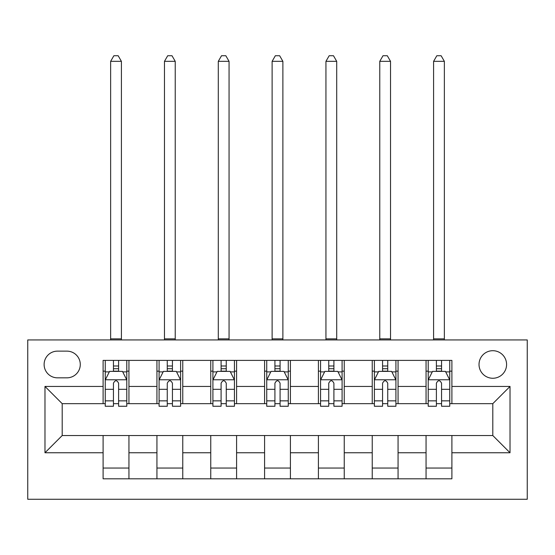 <?xml version="1.0" encoding="UTF-8"?>
<svg xmlns="http://www.w3.org/2000/svg" width="555" height="555" viewBox="0 0 555 555"><rect width="100%" height="100%" fill="white"/><g stroke="black" fill="none" stroke-linecap="round" stroke-linejoin="round"><path stroke-width="0.83" d="M492.798 350.704A13.778 13.778 0 0 0 479.02 364.482A13.778 13.778 0 0 0 492.798 378.26A13.778 13.778 0 0 0 506.583 364.482A13.778 13.778 0 0 0 492.798 350.704M27.75 499.264L527.25 499.264L527.25 339.938L27.75 339.938L27.75 499.264M57.463 377.83L66.933 377.83A13.348 13.348 0 0 0 80.281 364.482A13.348 13.348 0 0 0 66.933 351.135L57.463 351.135A13.348 13.348 0 0 0 44.116 364.482A13.348 13.348 0 0 0 57.463 377.83M103.105 452.755L44.976 452.755L44.976 386.44L103.105 386.44L103.105 403.665L62.202 403.665L62.202 435.529L103.105 435.529L103.105 478.805L451.895 478.805L451.895 435.529L492.798 435.529L492.798 403.665L451.895 403.665L451.895 386.44L510.024 386.44L510.024 452.755L451.895 452.755M451.895 386.44L451.895 360.389L103.105 360.389L103.105 386.44M426.06 360.389L426.06 403.665L428.21 403.665M436.39 403.665L441.558 403.665M449.744 403.665L451.895 403.665M426.06 403.665L395.916 403.665M372.232 360.389L372.232 403.665L374.389 403.665M382.568 403.665L387.737 403.665M372.232 403.665L342.088 403.665M318.41 360.389L318.41 403.665L320.561 403.665M328.74 403.665L333.909 403.665M318.41 403.665L288.267 403.665M264.582 360.389L264.582 403.665L266.733 403.665M274.919 403.665L280.081 403.665M264.582 403.665L234.439 403.665M210.754 360.389L210.754 403.665L212.912 403.665M221.091 403.665L226.26 403.665M210.754 403.665L180.611 403.665M156.933 360.389L156.933 403.665L159.084 403.665M167.263 403.665L172.432 403.665M156.933 403.665L126.79 403.665M103.105 403.665L105.256 403.665M113.442 403.665L118.61 403.665M103.105 435.529L128.94 435.529L128.94 478.805M451.895 435.529L128.94 435.529M128.94 360.389L128.94 403.665M103.105 371.156L105.256 371.156M113.442 371.156L118.61 371.156M126.79 371.156L128.94 371.156M103.105 468.045L128.94 468.045M156.933 435.529L156.933 478.805M182.768 360.389L182.768 403.665M156.933 371.156L159.084 371.156M167.263 371.156L172.432 371.156M180.611 371.156L182.768 371.156M182.768 435.529L182.768 478.805M156.933 468.045L182.768 468.045M210.754 435.529L210.754 478.805M236.59 435.529L236.59 478.805M210.754 468.045L236.59 468.045M236.59 360.389L236.59 403.665M210.754 371.156L212.912 371.156M221.091 371.156L226.26 371.156M234.439 371.156L236.59 371.156M264.582 435.529L264.582 478.805M290.418 435.529L290.418 478.805M264.582 468.045L290.418 468.045M290.418 360.389L290.418 403.665M264.582 371.156L266.733 371.156M274.919 371.156L280.081 371.156M288.267 371.156L290.418 371.156M318.41 435.529L318.41 478.805M344.246 435.529L344.246 478.805M318.41 468.045L344.246 468.045M344.246 360.389L344.246 403.665M318.41 371.156L320.561 371.156M328.74 371.156L333.909 371.156M342.088 371.156L344.246 371.156M372.232 435.529L372.232 478.805M398.067 435.529L398.067 478.805M372.232 468.045L398.067 468.045M398.067 360.389L398.067 403.665M372.232 371.156L374.389 371.156M382.568 371.156L387.737 371.156M395.916 371.156L398.067 371.156M426.06 435.529L426.06 478.805M426.06 468.045L451.895 468.045M426.06 371.156L428.21 371.156M436.39 371.156L441.558 371.156M449.744 371.156L451.895 371.156M62.202 403.665L44.976 386.44M62.202 435.529L44.976 452.755M510.024 386.44L492.798 403.665M510.024 452.755L492.798 435.529M118.61 365.988L113.442 365.988M126.79 400.849L118.61 400.849L118.61 406.253L126.79 406.253L126.79 379.981L122.482 371.371L109.564 371.371L105.256 379.981L105.256 406.253L113.442 406.253L113.442 400.849L105.256 400.849M105.256 379.981L105.256 360.389M126.79 379.981L126.79 360.389M113.442 371.371L113.442 360.389M118.61 360.389L118.61 371.371M118.61 400.849L118.61 383.214C116.89 379.897 115.162 379.897 113.442 383.214L113.442 400.849M110.639 339.938L110.639 61.334L121.406 61.334L118.173 55.736L113.872 55.736L110.639 61.334M121.406 339.938L121.406 61.334M172.432 365.988L167.263 365.988M180.611 400.849L172.432 400.849L172.432 406.253L180.611 406.253L180.611 379.981L176.31 371.371L163.392 371.371L159.084 379.981L159.084 406.253L167.263 406.253L167.263 400.849L159.084 400.849M159.084 379.981L159.084 360.389M180.611 379.981L180.611 360.389M167.263 371.371L167.263 360.389M172.432 360.389L172.432 371.371M172.432 400.849L172.432 383.214C170.711 379.897 168.991 379.897 167.263 383.214L167.263 400.849M164.467 339.938L164.467 61.334L175.234 61.334L172.001 55.736L167.693 55.736L164.467 61.334M175.234 339.938L175.234 61.334M226.26 365.988L221.091 365.988M234.439 400.849L226.26 400.849L226.26 406.253L234.439 406.253L234.439 379.981L230.131 371.371L217.213 371.371L212.912 379.981L212.912 406.253L221.091 406.253L221.091 400.849L212.912 400.849M212.912 379.981L212.912 360.389M234.439 379.981L234.439 360.389M221.091 371.371L221.091 360.389M226.26 360.389L226.26 371.371M226.26 400.849L226.26 383.214C224.539 379.897 222.819 379.897 221.091 383.214L221.091 400.849M218.295 339.938L218.295 61.334L229.055 61.334L225.829 55.736L221.521 55.736L218.295 61.334M229.055 339.938L229.055 61.334M280.081 365.988L274.919 365.988M288.267 400.849L280.081 400.849L280.081 406.253L288.267 406.253L288.267 379.981L283.959 371.371L271.041 371.371L266.733 379.981L266.733 406.253L274.919 406.253L274.919 400.849L266.733 400.849M266.733 379.981L266.733 360.389M288.267 379.981L288.267 360.389M274.919 371.371L274.919 360.389M280.081 360.389L280.081 371.371M280.081 400.849L280.081 383.214C278.36 379.897 276.64 379.897 274.919 383.214L274.919 400.849M272.116 339.938L272.116 61.334L282.883 61.334L279.651 55.736L275.349 55.736L272.116 61.334M282.883 339.938L282.883 61.334M333.909 365.988L328.74 365.988M342.088 400.849L333.909 400.849L333.909 406.253L342.088 406.253L342.088 379.981L337.787 371.371L324.869 371.371L320.561 379.981L320.561 406.253L328.74 406.253L328.74 400.849L320.561 400.849M320.561 379.981L320.561 360.389M342.088 379.981L342.088 360.389M328.74 371.371L328.74 360.389M333.909 360.389L333.909 371.371M333.909 400.849L333.909 383.214C332.188 379.897 330.468 379.897 328.74 383.214L328.74 400.849M325.945 339.938L325.945 61.334L336.705 61.334L333.479 55.736L329.171 55.736L325.945 61.334M336.705 339.938L336.705 61.334M387.737 365.988L382.568 365.988M395.916 400.849L387.737 400.849L387.737 406.253L395.916 406.253L395.916 379.981L391.608 371.371L378.69 371.371L374.389 379.981L374.389 406.253L382.568 406.253L382.568 400.849L374.389 400.849M374.389 379.981L374.389 360.389M395.916 379.981L395.916 360.389M382.568 371.371L382.568 360.389M387.737 360.389L387.737 371.371M387.737 400.849L387.737 383.214C386.016 379.897 384.289 379.897 382.568 383.214L382.568 400.849M379.766 339.938L379.766 61.334L390.533 61.334L387.307 55.736L382.999 55.736L379.766 61.334M390.533 339.938L390.533 61.334M441.558 365.988L436.39 365.988M449.744 400.849L441.558 400.849L441.558 406.253L449.744 406.253L449.744 379.981L445.436 371.371L432.518 371.371L428.21 379.981L428.21 406.253L436.39 406.253L436.39 400.849L428.21 400.849M428.21 379.981L428.21 360.389M449.744 379.981L449.744 360.389M436.39 371.371L436.39 360.389M441.558 360.389L441.558 371.371M441.558 400.849L441.558 383.214C439.837 379.897 438.117 379.897 436.39 383.214L436.39 400.849M433.594 339.938L433.594 61.334L444.361 61.334L441.128 55.736L436.827 55.736L433.594 61.334M444.361 339.938L444.361 61.334M156.933 452.755L128.94 452.755M156.933 386.44L128.94 386.44M210.754 386.44L182.768 386.44M210.754 452.755L182.768 452.755M264.582 386.44L236.59 386.44M264.582 452.755L236.59 452.755M318.41 386.44L290.418 386.44M318.41 452.755L290.418 452.755M372.232 386.44L344.246 386.44M372.232 452.755L344.246 452.755M426.06 386.44L398.067 386.44M426.06 452.755L398.067 452.755M126.679 379.766L105.367 379.766M105.256 371.892L109.307 371.892M122.738 371.892L126.79 371.892M113.442 389.312L105.256 389.312M126.79 389.312L118.61 389.312M118.61 368.728L113.442 368.728M110.639 338.862L121.406 338.862M180.507 379.766L159.195 379.766M159.084 371.892L163.128 371.892M176.566 371.892L180.611 371.892M167.263 389.312L159.084 389.312M180.611 389.312L172.432 389.312M172.432 368.728L167.263 368.728M164.467 338.862L175.234 338.862M234.335 379.766L213.016 379.766M212.912 371.892L216.956 371.892M230.394 371.892L234.439 371.892M221.091 389.312L212.912 389.312M234.439 389.312L226.26 389.312M226.26 368.728L221.091 368.728M218.295 338.862L229.055 338.862M288.156 379.766L266.844 379.766M266.733 371.892L270.784 371.892M284.216 371.892L288.267 371.892M274.919 389.312L266.733 389.312M288.267 389.312L280.081 389.312M280.081 368.728L274.919 368.728M272.116 338.862L282.883 338.862M341.984 379.766L320.665 379.766M320.561 371.892L324.606 371.892M338.044 371.892L342.088 371.892M328.74 389.312L320.561 389.312M342.088 389.312L333.909 389.312M333.909 368.728L328.74 368.728M325.945 338.862L336.705 338.862M395.805 379.766L374.493 379.766M374.389 371.892L378.434 371.892M391.872 371.892L395.916 371.892M382.568 389.312L374.389 389.312M395.916 389.312L387.737 389.312M387.737 368.728L382.568 368.728M379.766 338.862L390.533 338.862M449.633 379.766L428.321 379.766M428.21 371.892L432.262 371.892M445.693 371.892L449.744 371.892M436.39 389.312L428.21 389.312M449.744 389.312L441.558 389.312M441.558 368.728L436.39 368.728M433.594 338.862L444.361 338.862"/></g></svg>
